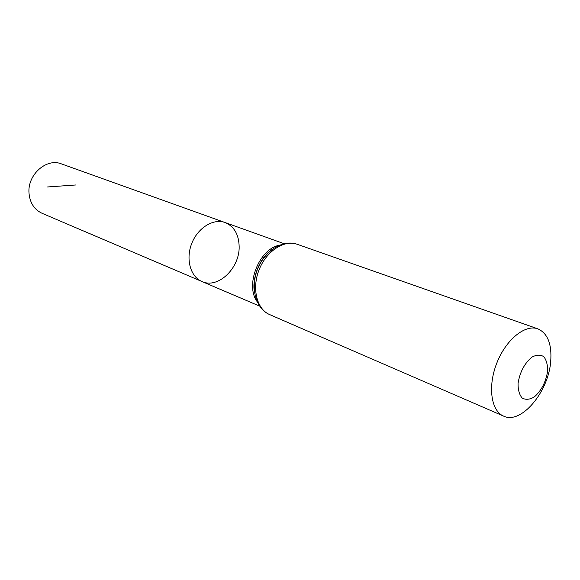 <?xml version="1.0" encoding="UTF-8"?>
<svg xmlns="http://www.w3.org/2000/svg" width="580" height="580" viewBox="0 0 580 580"><rect width="100%" height="100%" fill="white"/><g stroke="black" fill="none" stroke-linecap="round" stroke-linejoin="round"><path stroke-width="0.87" d="M225.12 222.553C213.44 218.174 197.809 227.759 191.733 243.484C185.506 259.144 190.45 276.798 201.992 281.532C217.957 289.115 239.714 268.257 239.156 246.623C238.844 234.458 234.168 226.432 225.12 222.553C213.44 218.174 197.809 227.759 191.733 243.484C185.506 259.144 190.45 276.798 201.992 281.532L42.101 213.317C34.249 209.612 29.884 202.848 29 193.031C27.376 174.645 46.589 157.716 61.48 163.908L284.055 243.673M547.585 371.425C545.787 382.191 541.358 390.71 534.282 396.974C529.743 399.627 525.705 399.983 522.174 398.039C519.332 394.719 517.962 389.803 518.063 383.308C519.868 372.208 524.414 363.522 531.708 357.251C536.319 354.721 540.342 354.518 543.779 356.656C546.498 360.122 547.766 365.045 547.585 371.425M550.696 361.543C548.419 392.182 521.014 424.741 503.599 416.114C491.035 410.959 487.562 386.411 496.799 363.094C505.869 339.713 525.103 324.075 537.82 328.831C547.708 333.282 552 344.187 550.696 361.543M75.639 184.984L47.589 186.963M257.919 302.615C244.028 286.447 259.289 247.515 280.474 245.094M503.599 416.114L269.635 314.577C256.795 309.227 251.64 288.536 259.05 269.881C266.293 251.155 284.142 239.482 297.199 244.281L537.82 328.831M254.62 293.139C252.735 275.739 258.404 261.29 271.614 249.799M259.579 306.095L201.992 281.532M269.635 314.577C255.62 308.618 250.176 287.622 257.498 269.272C264.596 250.828 282.866 239.127 297.199 244.281M254.591 292.965C251.474 278.704 259.492 258.252 271.469 249.915"/></g></svg>
